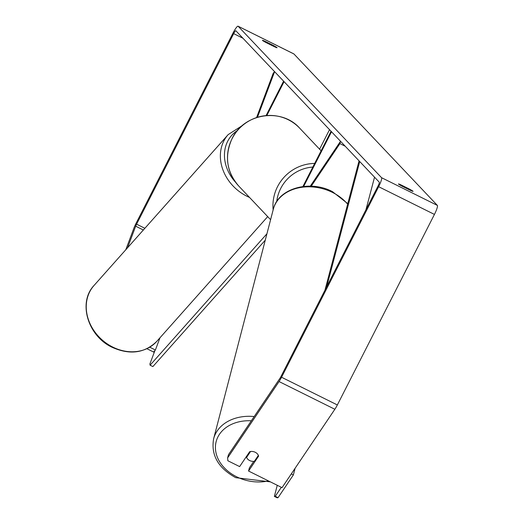 <?xml version="1.0" encoding="UTF-8"?>
<svg xmlns="http://www.w3.org/2000/svg" width="524" height="524" viewBox="0 0 524 524"><rect width="100%" height="100%" fill="white"/><g stroke="black" fill="none" stroke-linecap="round" stroke-linejoin="round"><path stroke-width="0.79" d="M311.236 186.197L339.925 143.615L340.534 141.277L310.287 186.164M303.665 186.446L331.522 131.766L331.063 131.282L302.905 186.537M339.925 143.615L345.244 146.255M256.59 117.54L273.24 73.196L274.602 71.664L257.481 117.252M319.581 149.189L329.531 129.664M266.087 115.568L283.608 81.174L284.074 81.665L266.827 115.509M272.834 45.942L273.148 45.326A6.321 0.38 -153 0 1 276.986 47.619A6.321 0.38 -153 0 1 277.039 47.717A6.321 0.38 -153 0 1 274.537 46.787L266.323 42.706A6.321 0.38 -153 0 1 262.432 40.315A6.321 0.38 -153 0 1 264.934 41.245L273.148 45.326M408.871 189.577L409.185 188.961L400.971 184.88A6.321 0.38 27 0 0 398.469 183.95A6.321 0.38 27 0 0 402.36 186.341L410.574 190.422A6.321 0.38 27 0 0 413.076 191.352A6.321 0.38 27 0 0 413.023 191.253A6.321 0.38 27 0 0 409.185 188.961M253.786 461.369L249.365 467.919L248.559 471.03L258.594 456.142A6.321 4.873 -165.4 0 0 255.24 452.271A6.321 4.873 -165.4 0 0 249.666 451.708L239.632 466.596L227.848 460.747L227.632 457.878L279.063 381.551A8.843 1.474 -63.6 0 0 281.558 377.247L378.642 186.701A8.843 1.474 -63.6 0 0 381.57 177.695L238.138 26.252A8.843 1.474 -63.6 0 0 238.066 26.2A8.843 1.474 -63.6 0 0 233.056 32.986L135.965 223.525A8.843 1.474 -63.6 0 0 133.862 228.241L125.786 249.758M227.632 457.878L228.444 454.767L279.875 378.439A3.792 0.635 -63.6 0 0 280.943 376.592L378.027 186.053A3.792 0.635 -63.6 0 0 379.284 182.195L235.852 30.752A3.792 0.635 -63.6 0 0 235.82 30.726A3.792 0.635 -63.6 0 0 233.671 33.634L136.587 224.174A3.792 0.635 -63.6 0 0 135.683 226.198L127.601 247.714M248.559 471.03L282.036 487.661L334.856 409.27A8.843 1.474 -63.6 0 0 337.351 404.96L434.435 214.421A8.843 1.474 -63.6 0 0 437.37 205.415L293.931 53.972A8.843 1.474 -63.6 0 0 293.859 53.913A8.843 1.474 -63.6 0 0 293.774 53.887M146.917 348.722L153.584 352.036L155.399 349.993L149.759 347.189M159.997 337.751L155.399 349.993M400.69 185.431L400.971 184.88M264.653 41.796L264.934 41.245M246.562 457.419A6.321 4.873 -165.4 0 0 249.666 460.544A6.321 4.873 -165.4 0 0 254.369 461.303L258.352 455.395A6.321 4.873 -165.4 0 0 255.24 452.271A6.321 4.873 -165.4 0 0 250.544 451.511L246.562 457.419L247.027 455.618M295.104 468.26L293.375 474.927L291.305 473.899M281.309 487.3L275.257 496.294L278.041 497.676L277.157 497.8L274.366 496.411L277.262 485.29M293.375 474.927L278.041 497.676M274.366 496.411L275.257 496.294M154.947 350.504L149.903 363.938L150.087 365.195L266.932 233.769M265.268 240.162L152.877 366.577L150.087 365.195M365.942 209.77L374.536 177.184M326.714 286.766L359.726 161.549M324.952 290.217L359.064 160.848M267.699 216.615L156.846 341.294A42.018 35.324 -138.4 0 1 112.784 347.091A42.018 35.324 -138.4 0 1 94.045 285.462L228.169 134.602A42.018 35.324 41.6 0 0 246.909 196.231A42.018 35.324 41.6 0 0 249.542 197.443M235.564 182.26A38.855 32.665 -138.4 0 1 237.477 130.476M238.138 26.252L293.931 53.972M381.57 177.695L437.37 205.415M135.683 226.198L143.347 230.003M136.587 224.174L144.873 228.294M233.671 33.634L242.946 38.239M279.063 381.551L334.856 409.27M281.558 377.247L337.351 404.96M378.642 186.701L434.435 214.421M347.635 204.19A42.018 32.422 -165.4 0 0 332.478 192.419A42.018 32.422 -165.4 0 0 273.279 209.358L213.615 438.83A42.018 32.422 14.6 0 1 254.192 416.554M251.337 420.792A38.855 29.986 -165.4 0 0 216.176 441.516A38.855 29.986 -165.4 0 0 236.632 476.788A38.855 29.986 -165.4 0 0 268.426 480.901M273.148 209.862A42.018 41.35 -43.4 0 1 277.543 186.649A42.018 41.35 -43.4 0 1 314.688 163.416M312.835 167.058A38.855 38.239 136.6 0 0 280.72 188.444A38.855 38.239 136.6 0 0 276.731 201.537M232.093 138.663A42.018 41.35 136.6 0 0 238.689 185.987C226.512 171.721 224.305 155.936 232.067 138.618C243.771 113.236 281.506 107.394 299.702 128.203A42.018 41.35 136.6 0 0 232.093 138.663M156.846 341.294C144.762 353.143 129.926 355.174 112.333 347.386C87.986 336.29 77.618 302.538 94.045 285.462M242.494 125.452L228.169 134.602M238.066 26.2L293.859 53.913M213.615 438.83C210.831 455.061 218.2 468.011 235.728 477.672L270.364 481.864M273.279 209.358C277.923 188.378 309.677 179.503 332.491 191.66L347.779 203.653M238.689 185.987L270.594 219.674M299.702 128.203L321.114 150.807"/></g></svg>
